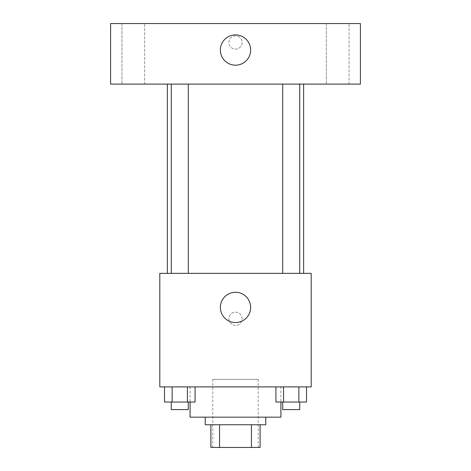 <?xml version="1.0" encoding="UTF-8"?>
<svg xmlns="http://www.w3.org/2000/svg" width="471" height="471" viewBox="0 0 471 471"><rect width="100%" height="100%" fill="white"/><g stroke="black" fill="none" stroke-linecap="round" stroke-linejoin="round"><path stroke-width="0.35" stroke-dasharray="2.35 1.77" d="M258.208 379.326L212.792 379.326L258.208 379.326L258.208 447.45L212.792 447.45L258.208 447.45M219.568 447.45L210.896 447.45L210.896 424.742L219.568 424.742L219.568 447.45L260.104 447.45M251.432 424.742L219.568 424.742L251.432 424.742L251.432 447.45M219.568 424.742L210.896 424.742M205.221 424.742L265.779 424.742M235.5 417.171L205.221 417.171L235.5 417.171M280.916 417.171L190.084 417.171M280.916 386.891L190.084 386.891L280.916 386.891L280.916 402.034M164.491 386.891L164.491 402.034L172.139 402.034L164.491 402.034L172.139 402.034L172.139 386.891L187.434 386.891L164.491 386.891L195.082 386.891L172.139 386.891L172.139 402.034L195.082 402.034L187.434 402.034L195.082 402.034L195.082 386.891L187.434 386.891L195.082 386.891L187.434 386.891L187.434 402.034L172.139 402.034L187.434 402.034L187.434 386.891L195.082 386.891L172.139 386.891L195.082 386.891M159.804 386.891L311.196 386.891L311.196 273.351L159.804 273.351L159.804 386.891M275.918 386.891L275.918 402.034L283.566 402.034L275.918 402.034L283.566 402.034L283.566 386.891L298.861 386.891L275.918 386.891L306.509 386.891L283.566 386.891L283.566 402.034L306.509 402.034L298.861 402.034L306.509 402.034L306.509 386.891L298.861 386.891L306.509 386.891L298.861 386.891L298.861 402.034L283.566 402.034L298.861 402.034L298.861 386.891L306.509 386.891L283.566 386.891L306.509 386.891M242.123 318.767A6.623 6.623 0 0 0 232.191 313.032A6.623 6.623 0 0 0 232.191 324.501A6.623 6.623 0 0 0 242.123 318.767A6.623 6.623 0 0 0 232.191 313.032A6.623 6.623 0 0 0 232.191 324.501A6.623 6.623 0 0 0 242.123 318.767M303.624 273.351L167.376 273.351L303.624 273.351M188.294 273.351L171.279 273.351L188.294 273.351L171.279 273.351L188.294 273.351L188.294 84.109L171.279 84.109L188.294 84.109M299.721 273.351L282.706 273.351L299.721 273.351L282.706 273.351L299.721 273.351L299.721 84.109L282.706 84.109L299.721 84.109M159.804 325.39L159.81 312.143L159.804 325.39M311.196 312.143L311.19 325.39L311.196 312.143M250.637 307.41A15.137 15.137 0 0 1 227.929 320.521A15.137 15.137 0 0 1 227.929 294.298A15.137 15.137 0 0 1 250.637 307.41M303.624 84.109L167.376 84.109L303.624 84.109M110.603 84.109L360.397 84.109L360.397 23.55L110.603 23.55L110.603 84.109M144.662 84.109L121.954 84.109L144.662 84.109L121.954 84.109L144.662 84.109L144.662 23.55L121.954 23.55L144.662 23.55L121.954 23.55L144.662 23.55L144.662 84.109M349.046 84.109L326.338 84.109L349.046 84.109L326.338 84.109L349.046 84.109L349.046 23.55L326.338 23.55L349.046 23.55L326.338 23.55L349.046 23.55L349.046 84.109M110.603 49.096L110.608 35.849L110.603 49.096M360.397 35.849L360.392 49.096L360.397 35.849M235.5 35.849A6.623 6.623 0 0 0 229.766 45.787A6.623 6.623 0 0 0 241.234 45.787A6.623 6.623 0 0 0 235.5 35.849A6.623 6.623 0 0 0 229.766 45.787A6.623 6.623 0 0 0 241.234 45.787A6.623 6.623 0 0 0 235.5 35.849M235.5 34.907A15.137 15.137 0 0 1 248.611 57.615A15.137 15.137 0 0 1 222.389 57.615A15.137 15.137 0 0 1 235.5 34.907M299.721 402.034L282.706 402.034L299.721 402.034L282.706 402.034L299.721 402.034L299.721 409.599L282.706 409.599L299.721 409.599L282.706 409.599L282.706 402.034M188.294 402.034L171.279 402.034L188.294 402.034L171.279 402.034L188.294 402.034L188.294 409.599L171.279 409.599L188.294 409.599L171.279 409.599L171.279 402.034M298.861 386.891L298.861 402.034M283.566 386.891L283.566 402.034M187.434 386.891L187.434 402.034M172.139 386.891L172.139 402.034M212.792 447.45L212.792 379.326M190.084 386.891L190.084 402.034M171.279 84.109L171.279 273.351M282.706 84.109L282.706 273.351M121.954 23.55L121.954 84.109L121.954 23.55M326.338 23.55L326.338 84.109L326.338 23.55"/><path stroke-width="0.71" d="M251.432 424.742L251.432 447.45L210.896 447.45L210.896 424.742M251.432 447.45L260.104 447.45L260.104 424.742L260.104 447.45M265.779 417.171L265.779 424.742L205.221 424.742L205.221 417.171M219.568 424.742L219.568 447.45M190.084 402.034L190.084 417.171L280.916 417.171L280.916 402.034M311.196 386.891L159.804 386.891L159.804 273.351L311.196 273.351L311.196 386.891M250.637 307.41A15.137 15.137 0 0 1 227.929 320.521A15.137 15.137 0 0 1 227.929 294.298A15.137 15.137 0 0 1 250.637 307.41M303.624 84.109L303.624 273.351M282.706 273.351L282.706 84.109M188.294 84.109L188.294 273.351M360.397 84.109L110.603 84.109L110.603 23.55L360.397 23.55L360.397 84.109M235.5 34.907A15.137 15.137 0 0 1 248.611 57.615A15.137 15.137 0 0 1 222.389 57.615A15.137 15.137 0 0 1 235.5 34.907M306.509 386.891L306.509 402.034L275.918 402.034L275.918 386.891M298.861 386.891L298.861 402.034M283.566 386.891L283.566 402.034M299.721 402.034L299.721 409.599L282.706 409.599L282.706 402.034M195.082 386.891L195.082 402.034L164.491 402.034L164.491 386.891M187.434 386.891L187.434 402.034M172.139 386.891L172.139 402.034M188.294 402.034L188.294 409.599L171.279 409.599L171.279 402.034M167.376 84.109L167.376 273.351M299.721 273.351L299.721 84.109M171.279 84.109L171.279 273.351"/></g></svg>
